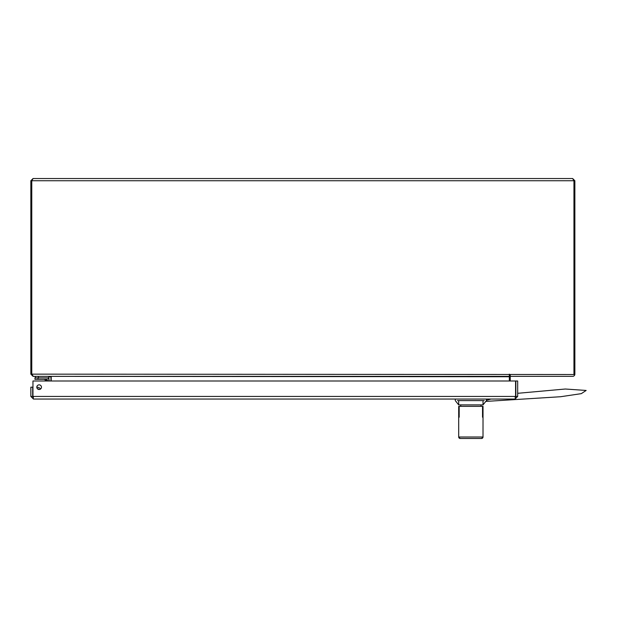 <?xml version="1.0" encoding="UTF-8"?>
<svg xmlns="http://www.w3.org/2000/svg" width="617" height="617" viewBox="0 0 617 617"><rect width="100%" height="100%" fill="white"/><g stroke="black" fill="none" stroke-linecap="round" stroke-linejoin="round"><path stroke-width="0.93" d="M50.941 380.99L50.933 376.555M49.113 380.99L48.743 376.355L33.063 376.355L30.85 374.141L31.768 374.141L31.768 180.742L33.063 178.529L30.85 180.742L30.85 374.141M509.326 380.99L509.326 376.355L33.341 376.355L31.768 374.141L573.949 374.527L573.949 180.742L574.867 180.742L572.645 178.529L573.949 180.742L30.85 180.742M510.236 374.527L510.236 376.355L572.645 376.355A2.213 2.213 0 0 0 574.867 374.141L574.867 180.742M510.236 374.558A2.213 2.213 0 0 0 509.326 374.943M33.063 178.529L572.645 178.529M509.326 374.149L509.326 376.355M509.326 376.74L48.998 376.355M51.211 376.74L51.211 380.99M510.236 380.99L510.236 376.74A0.386 0.386 0 0 1 510.621 376.355M38.863 389.466L38.879 389.481A2.229 2.229 0 0 0 37.49 388.81M39.01 389.489A2.314 2.314 0 0 0 37.398 388.718A2.314 2.314 0 0 1 39.01 389.489A2.314 2.314 0 0 0 37.398 388.718M47.416 380.99L47.416 380.01A0.663 0.663 0 0 0 46.753 379.347L34.953 379.347L34.953 377.889L46.753 377.889A2.129 2.129 0 0 1 48.874 380.01L48.874 380.99L48.874 380.01M46.707 379.347L45.195 379.347M44.964 379.763L46.09 380.99M36.812 387.283A3.771 3.771 0 0 1 40.498 389.057M47.416 380.01L46.491 380.273L46.753 379.347L43.938 379.347A1.234 1.234 0 0 1 44.81 379.71L46.491 380.273L46.73 380.99M32.74 395.042L32.956 393.839L32.74 395.042A1.843 1.843 0 0 0 32.956 396.276M483.026 401.243L483.026 404.883L458.686 404.883L458.686 401.243M457.498 400.603L484.206 400.603M481.553 438.471L460.159 438.471A1.458 1.458 90 0 1 458.701 437.006L458.686 412.773L459.179 417.215L459.179 406.341L483.026 406.341L482.54 406.341L482.54 417.215L483.026 412.773L483.011 437.006A1.458 1.458 -90 0 1 481.553 438.471L483.026 437.006L458.686 437.006L460.143 438.471M458.701 429.71L458.686 412.773M483.011 437.006L483.026 406.341M35.331 376.355L35.331 377.889M38.424 376.355L38.424 377.889L48.936 377.889L48.743 376.355M33.449 397.209L32.678 396.438L32.678 387.175L30.85 387.175L30.85 396.438L33.449 399.045L33.033 397.086M36.812 387.175A2.321 2.321 0 0 1 40.298 385.162A2.321 2.321 0 0 1 40.298 389.188A2.321 2.321 0 0 1 36.812 387.175M32.678 396.438L30.85 396.438M515.496 397.086L515.079 399.045L517.678 396.438L517.678 380.99L515.851 380.99L515.851 396.438L517.678 396.438M515.079 397.209L515.851 396.438M515.079 399.045L33.449 399.045M515.581 380.99L515.581 396.438L32.956 396.438L32.956 380.99L515.581 380.99M49.113 376.74L50.941 376.74M38.046 377.889L38.046 379.347M483.026 404.883L486.427 400.603L486.427 399.045M458.686 404.883L455.277 400.603L455.277 399.045M486.427 400.364L490.924 399.045M517.678 393.307L565.319 389.018L586.15 390.445L581.322 393.646L560.598 396.731L485.787 401.412M458.686 437.006L458.686 406.341M480.975 406.341L480.975 404.883M460.729 406.341L460.729 404.883"/></g></svg>
